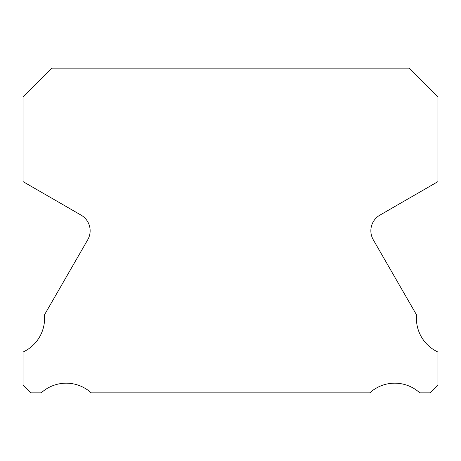 <?xml version="1.0" encoding="UTF-8"?>
<svg xmlns="http://www.w3.org/2000/svg" width="461" height="461" viewBox="0 0 461 461"><rect width="100%" height="100%" fill="white"/><g stroke="black" fill="none" stroke-linecap="round" stroke-linejoin="round"><path stroke-width="0.69" d="M437.95 352.031A37.162 37.162 0 0 1 416.565 314.921L373.272 239.778A18.037 18.037 0 0 1 379.881 215.149L437.95 181.617L437.95 97.012L409.086 68.147L51.914 68.147L23.05 97.012L23.05 181.617L81.119 215.149A18.037 18.037 0 0 1 87.728 239.778L44.435 314.921A37.162 37.162 0 0 1 23.05 352.031L23.05 385.096L30.806 392.853L41.213 392.853A37.162 37.162 0 0 1 91.22 392.853L369.78 392.853A37.162 37.162 0 0 1 419.787 392.853L430.194 392.853L437.95 385.096L437.95 352.031"/></g></svg>
